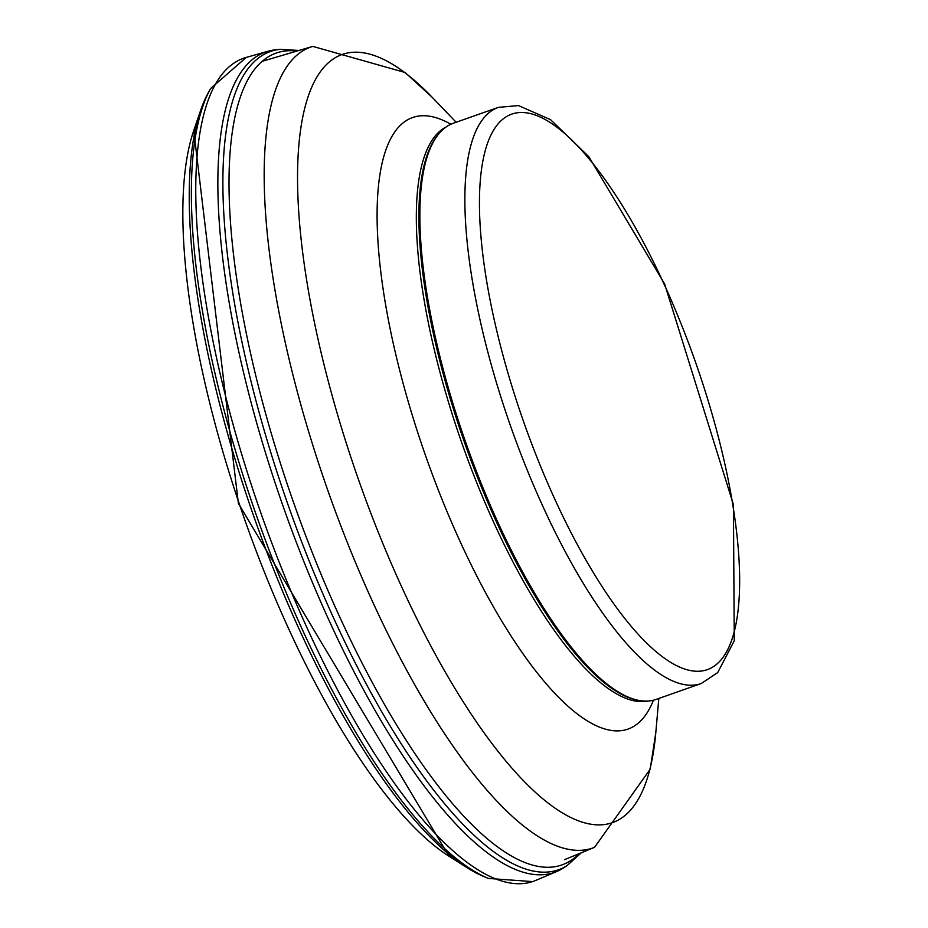 <?xml version="1.0" encoding="UTF-8"?>
<svg xmlns="http://www.w3.org/2000/svg" width="928" height="928" viewBox="0 0 928 928"><rect width="100%" height="100%" fill="white"/><g stroke="black" fill="none" stroke-linecap="round" stroke-linejoin="round"><path stroke-width="1.39" d="M210.552 88.589L208.278 92.742A431.102 133.156 70.6 0 0 200.599 110.467A431.102 133.156 70.6 0 0 248.924 502.28A431.102 133.156 70.6 0 0 466.935 867.622A431.102 133.156 70.6 0 0 484.033 876.635L488.406 878.445A434.397 134.166 70.6 0 1 251.732 501.862A434.397 134.166 70.6 0 1 210.552 88.589L246.268 57.408A436.299 134.757 70.6 0 0 256.72 500.969A436.299 134.757 70.6 0 0 533.182 881.403A436.299 134.757 70.6 0 0 535.781 880.405L556.719 871.52A434.872 134.316 70.6 0 0 562.994 868.214L567.112 865.592L581.299 852.762M567.124 865.592A433.759 133.968 70.6 0 1 559.503 869.432A433.759 133.968 70.6 0 1 284.792 495.436A433.759 133.968 70.6 0 1 279.978 49.335L275.106 49.868A434.872 134.316 70.6 0 0 268.157 51.226A434.872 134.316 70.6 0 0 279.688 496.457A434.872 134.316 70.6 0 0 555.141 872.146A434.872 134.316 70.6 0 0 556.719 871.52M701.15 683.565L656.131 699.399A305.416 94.331 -109.4 0 1 637.652 700.164A305.416 94.331 -109.4 0 1 464.766 439.663A305.416 94.331 -109.4 0 1 438.55 134.166A305.416 94.331 -109.4 0 1 453.432 123.192L498.452 107.358L518.508 105.583L550.594 119.677L588.862 156.728L664.599 283.887L733.433 504.646L734.257 640.749L717.704 672.603L701.15 683.565A305.416 94.331 -109.4 0 1 509.785 423.818A305.416 94.331 -109.4 0 1 498.452 107.358M637.652 700.164L636.051 699.816A304.535 94.064 -109.4 0 1 463.664 440.058A304.535 94.064 -109.4 0 1 437.517 135.442L438.55 134.166M193.755 130.535A413.146 127.612 70.6 0 0 239.157 503.475A413.146 127.612 70.6 0 0 449.036 856.266L238.403 503.498L193.743 130.535L200.599 110.467M296.96 51.086A430.302 132.901 70.6 0 0 290.661 494.16A430.302 132.901 70.6 0 0 563.18 864.478A430.302 132.901 70.6 0 0 579.269 853.598M522.789 419.363A294.501 90.967 -109.4 0 1 569.108 137.495A294.501 90.967 -109.4 0 1 736.855 619.196A294.501 90.967 -109.4 0 1 522.789 419.363M648.022 701.034A304.535 94.064 -109.4 0 1 461.112 440.951A304.535 94.064 -109.4 0 1 446.09 126.997M653.44 700.211A324.174 100.12 -109.4 0 1 424.815 453.514A324.174 100.12 -109.4 0 1 450.834 124.248M658.822 698.459L655.806 732.621A407.16 125.756 -109.4 0 1 540.444 796.804A407.16 125.756 -109.4 0 1 357.361 476.342A407.16 125.756 -109.4 0 1 302.679 117.462A407.16 125.756 -109.4 0 1 432.378 97.486L432.378 97.486A407.16 125.756 -109.4 0 1 432.39 97.498L456.124 122.241M564.479 859.676L594.558 847.322A424.572 131.138 -109.4 0 1 326.621 486.968A424.572 131.138 -109.4 0 1 312.806 46.4L405.084 72.488L432.378 97.486M488.406 878.445L532.684 881.6L535.781 880.405M246.268 57.408L268.157 51.226M279.978 49.335L299.071 50.46M466.935 867.622L449.036 856.266M594.558 847.322L650.18 769.208L655.806 732.621M262.438 61.236L312.806 46.4"/></g></svg>
